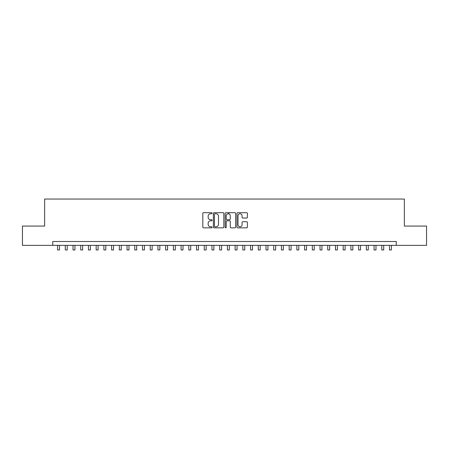 <?xml version="1.0" encoding="UTF-8"?>
<svg xmlns="http://www.w3.org/2000/svg" width="449" height="449" viewBox="0 0 449 449"><rect width="100%" height="100%" fill="white"/><g stroke="black" fill="none" stroke-linecap="round" stroke-linejoin="round"><path stroke-width="0.67" d="M212.147 213.224A0.533 0.533 0 0 0 211.619 212.697L203.571 212.697A0.758 0.758 0 0 0 202.813 213.455L202.813 227.093A0.758 0.758 0 0 0 203.571 227.851L211.619 227.851A0.533 0.533 0 0 0 212.147 227.317A0.533 0.533 0 0 0 211.619 226.79L210.575 226.79A2.425 2.425 0 0 1 208.151 224.365L208.151 223.226A2.425 2.425 0 0 1 210.575 220.801L211.619 220.801A0.533 0.533 0 0 0 212.147 220.274A0.533 0.533 0 0 0 211.619 219.741L210.575 219.741A2.425 2.425 0 0 1 208.151 217.316L208.151 216.182A2.425 2.425 0 0 1 210.575 213.758L211.619 213.758A0.533 0.533 0 0 0 212.147 213.224M246.641 218.04A0.758 0.758 0 0 0 247.399 217.282L247.399 213.455A0.758 0.758 0 0 0 246.641 212.697L237.701 212.697A0.758 0.758 0 0 0 236.943 213.455L236.943 227.093A0.758 0.758 0 0 0 237.701 227.851L246.641 227.851A0.758 0.758 0 0 0 247.399 227.093L247.399 222.468A0.758 0.758 0 0 0 246.641 221.711L242.819 221.711A0.758 0.758 0 0 0 242.062 222.468L242.062 224.764A2.026 2.026 0 0 1 240.035 226.79A2.026 2.026 0 0 1 238.004 224.764L238.004 215.784A2.026 2.026 0 0 1 240.035 213.758A2.026 2.026 0 0 1 242.062 215.784L242.062 217.282A0.758 0.758 0 0 0 242.819 218.04L246.641 218.04M52.746 245.362L22.45 245.362L22.45 226.066L44.642 226.066L44.642 199.047L404.358 199.047L404.358 226.066L426.55 226.066L426.55 245.362L396.254 245.362L396.254 241.5L52.746 241.5L52.746 245.362L396.254 245.362M223.838 213.455A0.758 0.758 0 0 0 223.08 212.697L214.139 212.697A0.758 0.758 0 0 0 213.382 213.455L213.382 227.093A0.758 0.758 0 0 0 214.139 227.851L223.08 227.851A0.758 0.758 0 0 0 223.838 227.093L223.838 213.455M225.92 212.697L234.861 212.697A0.758 0.758 0 0 1 235.618 213.455L235.618 227.093A0.758 0.758 0 0 1 234.861 227.851L231.033 227.851A0.758 0.758 0 0 1 230.275 227.093L230.275 221.559A0.758 0.758 0 0 0 229.518 220.801L226.981 220.801A0.758 0.758 0 0 0 226.223 221.559L226.223 227.317A0.533 0.533 0 0 1 225.695 227.851A0.533 0.533 0 0 1 225.162 227.317L225.162 213.455A0.758 0.758 0 0 1 225.92 212.697M214.97 213.758A0.533 0.533 0 0 0 214.442 214.285L214.442 226.257A0.533 0.533 0 0 0 214.97 226.79L216.07 226.79A2.425 2.425 0 0 0 218.495 224.365L218.495 216.182A2.425 2.425 0 0 0 216.07 213.758L214.97 213.758M230.275 215.823A2.026 2.026 0 0 0 228.249 213.797A2.026 2.026 0 0 0 226.223 215.823L226.223 218.983A0.758 0.758 0 0 0 226.981 219.741L229.518 219.741A0.758 0.758 0 0 0 230.275 218.983L230.275 215.823M57.573 245.362L57.573 249.953L59.504 249.953L59.504 245.362M65.29 245.362L65.29 249.953L67.221 249.953L67.221 245.362M73.013 245.362L73.013 249.953L74.938 249.953L74.938 245.362M80.73 245.362L80.73 249.953L82.661 249.953L82.661 245.362M88.447 245.362L88.447 249.953L90.378 249.953L90.378 245.362M96.17 245.362L96.17 249.953L98.101 249.953L98.101 245.362M103.887 245.362L103.887 249.953L105.818 249.953L105.818 245.362M111.605 245.362L111.605 249.953L113.535 249.953L113.535 245.362M119.327 245.362L119.327 249.953L121.258 249.953L121.258 245.362M127.045 245.362L127.045 249.953L128.975 249.953L128.975 245.362M134.762 245.362L134.762 249.953L136.692 249.953L136.692 245.362M142.485 245.362L142.485 249.953L144.415 249.953L144.415 245.362M150.202 245.362L150.202 249.953L152.132 249.953L152.132 245.362M157.925 245.362L157.925 249.953L159.85 249.953L159.85 245.362M165.642 245.362L165.642 249.953L167.572 249.953L167.572 245.362M173.359 245.362L173.359 249.953L175.29 249.953L175.29 245.362M181.082 245.362L181.082 249.953L183.007 249.953L183.007 245.362M188.799 245.362L188.799 249.953L190.73 249.953L190.73 245.362M196.516 245.362L196.516 249.953L198.447 249.953L198.447 245.362M204.239 245.362L204.239 249.953L206.17 249.953L206.17 245.362M211.956 245.362L211.956 249.953L213.887 249.953L213.887 245.362M219.673 245.362L219.673 249.953L221.604 249.953L221.604 245.362M228.822 213.876L228.822 212.697M227.396 245.362L227.396 249.953L229.327 249.953L229.327 245.362M235.113 245.362L235.113 249.953L237.044 249.953L237.044 245.362M242.83 245.362L242.83 249.953L244.761 249.953L244.761 245.362M250.553 245.362L250.553 249.953L252.484 249.953L252.484 245.362M258.27 245.362L258.27 249.953L260.201 249.953L260.201 245.362M265.993 245.362L265.993 249.953L267.918 249.953L267.918 245.362M273.71 245.362L273.71 249.953L275.641 249.953L275.641 245.362M281.428 245.362L281.428 249.953L283.358 249.953L283.358 245.362M289.15 245.362L289.15 249.953L291.075 249.953L291.075 245.362M296.868 245.362L296.868 249.953L298.798 249.953L298.798 245.362M304.585 245.362L304.585 249.953L306.515 249.953L306.515 245.362M312.308 245.362L312.308 249.953L314.238 249.953L314.238 245.362M320.025 245.362L320.025 249.953L321.955 249.953L321.955 245.362M327.742 245.362L327.742 249.953L329.673 249.953L329.673 245.362M335.465 245.362L335.465 249.953L337.395 249.953L337.395 245.362M343.182 245.362L343.182 249.953L345.113 249.953L345.113 245.362M350.899 245.362L350.899 249.953L352.83 249.953L352.83 245.362M358.622 245.362L358.622 249.953L360.553 249.953L360.553 245.362M366.339 245.362L366.339 249.953L368.27 249.953L368.27 245.362M374.062 245.362L374.062 249.953L375.987 249.953L375.987 245.362M381.779 245.362L381.779 249.953L383.71 249.953L383.71 245.362M389.496 245.362L389.496 249.953L391.427 249.953L391.427 245.362"/></g></svg>
